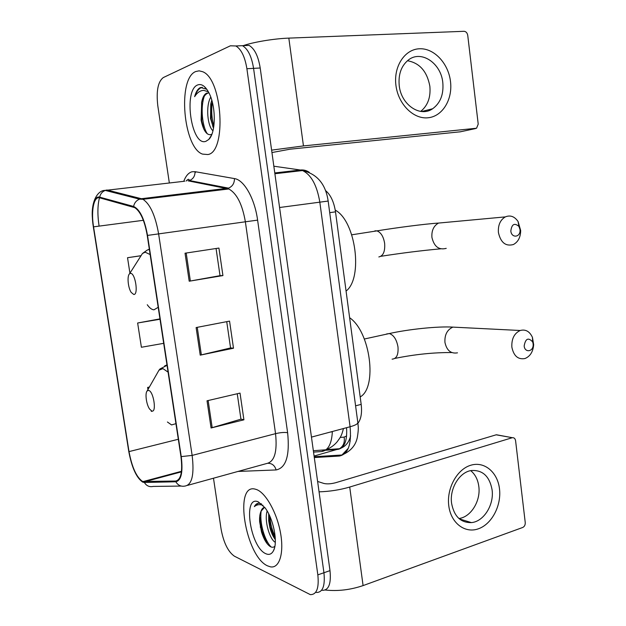 <?xml version="1.0" encoding="UTF-8"?>
<svg xmlns="http://www.w3.org/2000/svg" width="626" height="626" viewBox="0 0 626 626"><rect width="100%" height="100%" fill="white"/><g stroke="black" fill="none" stroke-linecap="round" stroke-linejoin="round"><path stroke-width="0.94" d="M332.351 431.658L330.199 432.089M325.457 190.484C330.606 194.741 333.955 201.862 335.505 211.846L361.179 404.38C362.157 412.855 361.069 419.154 357.915 423.301M260.267 526.849L266.676 543.055L260.267 526.849M322.28 590.349C328.713 590.381 331.287 583.808 329.996 570.63L260.205 67.999C258.28 56.16 254.579 48.625 249.078 45.401L236.088 45.948M316.326 592.486C322.711 592.54 325.246 585.959 323.939 572.743L253.569 68.359C251.636 56.481 247.943 48.922 242.481 45.682C247.943 48.922 251.636 56.481 253.569 68.359L323.939 572.743C325.246 585.959 322.711 592.54 316.326 592.486M267.552 565.857L270.479 566.851C279.392 568.604 284.243 553.235 280.511 532.859C276.888 512.522 265.659 492.685 256.464 489.516L255.173 489.133C233.529 483.037 245.486 556.279 267.552 565.857L270.479 566.851C279.392 568.604 284.243 553.235 280.511 532.859C276.888 512.522 265.659 492.685 256.464 489.516L255.173 489.133C233.529 483.037 245.486 556.279 267.552 565.857M207.809 154.544C226.714 152.431 222.637 78.931 202.644 71.716L199.123 70.832L195.75 71.528C177.244 78.461 183.348 147.869 202.519 154.106L207.809 154.544C226.714 152.431 222.637 78.931 202.644 71.716L199.123 70.832L195.75 71.528C177.244 78.461 183.348 147.869 202.519 154.106L207.809 154.544M142.595 481.464C136.499 477.27 131.969 467.317 129.011 451.604L93.556 226.847C90.88 210.868 93.884 195.891 99.745 197.847L134.746 207.636C140.451 211.439 144.614 220.712 147.235 235.439L180.945 456.503C182.776 471.644 181.016 479.829 175.663 481.05L142.595 481.464M142.697 482.114L144.379 482.49L175.82 481.77C181.305 480.525 183.113 472.137 181.243 456.604L147.517 235.407C144.512 218.983 139.864 209.334 133.581 206.455L99.683 197.151C93.673 195.163 90.598 210.516 93.337 226.878L128.776 451.51C131.812 467.606 136.452 477.81 142.697 482.114M213.482 478.217L221.103 529.213C223.631 542.711 228.044 551.694 234.351 556.162L310.324 594.63C316.662 594.716 319.166 588.127 317.836 574.871L246.894 68.727C244.946 56.802 241.26 49.211 235.838 45.964L230.376 45.808L163.261 77.585C157.955 81.709 156.14 91.099 157.799 105.763L169.341 182.948M171.164 195.148L171.274 195.891M207.026 400.797L240.024 393.097L243.913 419.819L211.079 427.981L207.026 400.797M185.038 253.209L218.928 248.068L222.926 275.581L189.209 281.215L185.038 253.209M196.118 327.555L229.554 321.115L233.498 348.228L200.226 355.145L196.118 327.555M149.379 387.056L147.619 387.439L147.947 389.568M151.226 410.766L151.328 411.392L152.102 411.235M140.842 255.721L127.532 257.709L129.926 273.186M159.959 318.884L137.642 323L141.398 347.266L163.683 343.338M233.498 348.228L230.556 347.899M226.729 321.654L230.564 347.954L200.226 355.145M222.926 275.581L220.031 275.667L189.209 281.215M243.913 419.819L240.94 419.091M237.246 393.746L240.947 419.17L211.079 427.981M137.642 323L160.013 319.252M147.619 387.439L149.348 387.111M127.532 257.709L140.803 255.784M216.064 248.499L220.031 275.69M275.299 542.327C269.72 539.455 264.047 520.66 267.138 510.996M275.33 539.581C273.085 536.693 271.293 532.781 269.947 527.859L268.695 520.832L268.71 513.868M264.696 507.357C263.037 507.569 261.817 508.86 261.026 511.223L264.485 507.381M261.613 503.993L259.892 503.367C257.536 502.921 255.69 504.008 254.367 506.614C256.809 504.533 259.688 504.118 263.014 505.354M265.784 553.689C269.07 555.184 271.637 554.206 273.476 550.739C278.163 542.46 273.476 518.649 265.017 507.78L258.256 501.841C242.45 494.783 250.173 547.249 265.784 553.689M261.026 511.223C259.845 513.915 259.383 517.436 259.641 521.787L261.519 532.037C263.843 539.283 266.684 544.08 270.056 546.443C271.974 547.609 273.57 547.547 274.853 546.248M254.367 506.614L257.975 503.351M271.136 546.991C264.72 540.692 259.32 522.82 261.199 510.847M275.182 536.772C272.177 530.676 270.393 523.821 269.822 516.2M267.185 543.72L262.051 531.951L259.72 516.528M275.323 539.495L270.401 527.139L268.64 514.588M499.485 488.812C501.575 505.472 491.911 524.087 478.42 528.79C464.969 533.743 450.853 523.078 448.772 505.745C446.487 488.476 456.949 469.383 470.619 465.29C484.258 460.947 497.584 472.098 499.485 488.812M451.589 503.304C454.093 516.403 460.697 522.835 471.409 522.608C483.773 521.615 494.235 504.783 492.091 489.829C489.54 476.214 482.591 469.782 471.221 470.541C459.414 472.192 449.437 488.616 451.589 503.304M470.697 470.642C475.181 474.32 477.888 479.579 478.812 486.418C480.893 500.855 470.963 517.115 458.936 518.508M325.199 590.021C337.743 591.374 350.372 589.895 363.088 585.592L522.726 527.468C524.502 526.576 525.339 524.94 525.245 522.561L515.589 440.735C515.175 438.552 514.087 437.543 512.334 437.699L496.175 434.812L335.724 482.701C331.013 483.937 327.077 484.188 323.916 483.46L317.609 481.457M319.057 491.84C329.792 491.496 340.012 489.892 349.715 487.044L512.107 437.762M496.175 434.812L498.116 435.07M533.133 343.768L532.663 341.913C528.321 337.164 525.488 338.517 524.165 345.975C524.745 352.923 533.18 351.906 533.18 344.949L533.133 343.768M511.865 347.148C511.458 338.885 514.236 333.329 520.198 330.497C525.574 329.08 529.651 331.381 532.444 337.375L533.665 344.668C533.078 351.773 530.175 356.397 524.948 358.541C518.038 359.754 513.68 355.959 511.865 347.148M148.597 390.405L147.188 390.89C144.802 393.151 146.359 404.67 149.645 409.13L151.782 411.016C156.923 412.957 153.542 391.047 148.597 390.405M360.185 396.939C377.642 387.463 370.365 331.608 349.621 317.734M519.971 229.452L518.938 226.409C514.431 222.621 511.732 224.155 510.832 230.994C511.458 238.381 520.464 237.504 520.026 230.157L519.971 229.452M498.421 232.543C497.936 225.141 500.244 219.922 505.331 216.893C510.284 214.875 514.525 216.416 518.07 221.494L520.675 230.509C520.566 237.285 518.14 241.957 513.383 244.531C505.683 246.597 500.69 242.598 498.421 232.543M130.482 273.382L129.527 273.812C126.921 275.886 128.001 287.71 131.186 292.405L133.753 294.478C138.737 295.089 135.279 272.654 130.482 273.382M346.068 291.067C363.291 278.179 355.818 220.986 335.246 210.117M450.501 81.521C452.778 99.628 442.41 116.546 427.902 117.79C413.426 119.308 398.199 104.174 395.929 85.332C393.441 66.505 404.701 49.282 419.412 48.773C434.1 47.975 448.435 63.406 450.501 81.521M399.231 85.637C401.141 104.839 420.265 117.665 432.652 108.752C440.414 103.047 443.803 94.323 442.801 82.577C441.072 63.265 421.251 49.751 408.473 59.924C401.282 65.769 398.199 74.345 399.231 85.637M407.448 60.738C419.631 62.913 427.096 71.427 429.859 86.263C430.844 97.265 427.785 105.653 420.664 111.412M271.606 150.138L303.454 145.921L476.558 128.236L478.217 124.112L467.747 35.4C467.254 32.849 466.01 31.48 464.015 31.3L288.829 38.116L303.454 145.921M242.755 45.823C252.818 42.169 273.836 38.64 288.829 38.116M460.368 131.796L290.034 149.199L271.942 152.541M208.974 92.938L206.744 93.102C204.326 94.213 202.636 97.233 201.674 102.171C203.153 97.147 205.297 94.096 208.098 93.016L208.591 92.867M212.965 130.787C207.644 126.499 205.422 106.326 210.759 97.085M213.536 128.142L210.508 118.455L210.766 104.01L211.768 100.16M206.768 89.252L200.531 87.499C197.926 88.689 195.954 91.748 194.631 96.67C197.159 92.617 200.179 90.512 203.7 90.363L208.356 91.764M205.884 141.319L208.74 139.481C215.947 133.017 216.189 106.326 208.92 92.828C205.351 86.145 201.611 83.516 197.699 84.94C183.042 90.066 191.407 146.946 205.884 141.319M201.674 102.171L201.126 120.255C203.215 130.067 206.337 134.887 210.477 134.731L211.604 134.285M194.631 96.67C196.587 91.247 199.146 88.102 202.308 87.233M207.386 133.909C202.237 126.46 200.304 107.296 204.303 96.216M213.873 126.014C211.69 118.463 211.181 110.52 212.331 102.187M205.078 87.624L205.696 87.898M203.81 129.058L201.713 120.967L201.595 102.429M213.004 127.125L211.111 118.987L211.119 102.39M313.54 452.113L321.561 451.549C328.118 450.587 331.717 443.904 332.359 431.51M326.342 449.515L321.561 451.549M330.81 432.026L332.351 431.611M355.584 405.812L361.179 404.38M329.714 212.66L335.505 211.846M329.996 570.63L317.836 574.871M260.205 67.999L246.894 68.727M314.291 457.559L339.378 456.041C348.111 454.249 351.679 444.483 350.083 426.752L311.458 437.112M357.782 422.276L357.861 422.824C357.454 424.123 354.856 425.43 350.083 426.752L319.816 202.12C316.959 185.257 311.2 174.74 302.53 170.562L300.41 170.014L274.775 172.948M309.236 172.291C306.552 170.444 303.61 169.685 300.41 170.014L273.844 166.211M328.165 201.056L279.572 207.511M350.098 437.754L350.177 441.244M348.346 448.224L341.945 455.008L339.378 456.041M324.808 450.329L337.876 449.39C344.457 448.067 347.352 440.837 346.561 427.699M346.624 435.993L344.112 437.105C344.973 442.3 343.431 446.174 339.503 448.725L314.08 456.041M344.112 437.105L340.168 437.464M197.346 182.636L197.738 182.158M129.011 451.604L178.316 439.264M183.747 181.321C185.805 175.906 188.559 172.721 192.025 171.767L195.03 171.673L234.46 178.59C244.077 179.842 254.712 198.473 257.607 220.133L287.624 432.715C289.908 455.532 286.066 467.943 276.105 469.946L237.99 471.441M99.683 197.151C100.387 193.849 102.249 191.603 105.27 190.414L184.647 181.219M181.18 486.066L153.221 486.425C149.418 487.208 146.468 485.893 144.379 482.49M189.475 181.102L189.717 180.444M195.054 172.557L196.118 171.868M147.517 235.407L158.621 233.889L192.143 455.415L181.243 456.604M133.581 206.455C134.355 202.894 136.343 200.461 139.551 199.162L141.421 198.716L142.931 199.295C150.13 204.013 155.358 215.547 158.621 233.889L245.369 221.792C242.325 204.287 236.792 193.348 228.772 188.974L188.09 180.828L189.428 180.538C193.199 179.013 195.062 176.062 195.03 171.673M187.581 485.369L266.637 463.53C274.454 461.808 277.428 451.855 275.55 433.662L192.143 455.415C194.381 474.391 192.08 484.587 185.241 486.011C181.204 486.864 178.058 485.447 175.82 481.77M103.384 190.758L107.03 190.007L141.421 198.716L228.49 188.136C232.465 186.485 234.453 183.301 234.46 178.59M99.088 226.119C97.406 214.804 97.531 205.359 99.464 197.777M146.022 481.347L145.678 480.893M287.624 432.715C284.533 432.183 280.503 432.496 275.55 433.662L245.369 221.792L257.607 220.133M276.105 469.946C274.837 465.587 272.154 463.365 268.069 463.287M181.219 193.95L180.961 194.725M93.556 226.847L143.362 220.305M144.238 481.832L181.407 471.863M175.663 481.05L177.354 480.588M197.253 327.335L201.353 354.895M208.145 400.53L212.191 427.683M186.196 253.037L190.359 281.019M349.715 487.044L363.088 585.592M459.116 327.429L452.888 327.116C447.191 329.706 444.538 334.785 444.937 342.359C446.69 350.435 450.869 353.933 457.481 352.837M386.524 333.979L389.302 333.556C393.731 335.02 396.626 339.488 397.987 346.96C398.519 354.785 396.555 358.847 392.087 359.144M168.081 372.149L162.956 368.62L159.004 370.162L157.267 373.206M167.416 422.002L171.571 424.929L175.937 423.661M166.97 364.888L164.622 365.944M444.507 222.52L438.497 223.075C433.646 225.869 431.455 230.65 431.924 237.418C434.108 246.621 438.881 250.267 446.236 248.358M374.919 230.838L376.938 230.877C380.898 232.356 383.472 236.511 384.638 243.342C385.201 251.409 383.269 255.94 378.84 256.95M150.146 254.555L145.146 252.184L142.438 253.514L140.279 256.91M147.266 304.737C149.528 307.976 151.766 309.674 153.965 309.823L158.19 307.296M149.309 249.078L148.182 249.727M459.852 131.906L475.525 128.58M343.447 428.536C341.553 436.259 340.153 437.676 337.023 441.964C334.002 445.469 330.278 448.083 325.841 449.804L313.344 450.712M314.182 456.73L341.945 455.008C350.654 451.315 355.795 445.383 357.368 437.198C358.941 427.519 358.08 426.353 357.861 422.824L328.157 201.04C325.669 184.091 317.124 173.934 302.53 170.562L274.884 173.738M326.091 449.703L339.503 448.725C345.262 446.862 348.972 442.582 350.615 435.899M186.11 181.055C187.651 179.427 188.614 178.934 189.013 179.56L189.428 180.538L228.49 188.136L228.772 188.974L142.931 199.295L139.551 199.162L105.27 190.414C98.047 189.975 90.754 200.954 92.468 218.959M235.838 45.964L242.481 45.682M142.971 481.613L181.477 471.3M274.329 548.556L273.476 550.739M259.641 521.787L259.821 519.674M261.527 532.037L262.051 531.951M270.401 527.139L269.947 527.859M268.922 519.079L268.695 520.832M471.409 522.608L459.406 518.915M496.395 434.757L512.334 437.699M394.912 358.408C414.835 354.355 433.795 352.407 451.792 352.563M532.663 341.913L532.444 337.375M364.348 339.01L389.302 333.556C408.465 329.237 438.2 326.154 452.888 327.116L520.198 330.497M147.188 390.89L159.004 370.162L160.045 368.933L167.04 365.334M533.18 344.949L533.665 344.668M380.882 256.3C401.978 253.014 421.893 250.525 440.626 248.835M518.938 226.409L518.07 221.494M351.765 234.805L376.938 230.877C395.468 227.817 425.156 223.912 438.497 223.075L505.331 216.893M129.527 273.812L142.438 253.514L147.321 250.024L149.364 249.422M520.026 230.157L520.675 230.509M432.652 108.752L421.674 111.522M211.439 135.279L208.74 139.481M201.126 120.262L201.713 120.967M211.111 118.987L210.508 118.455"/></g></svg>
